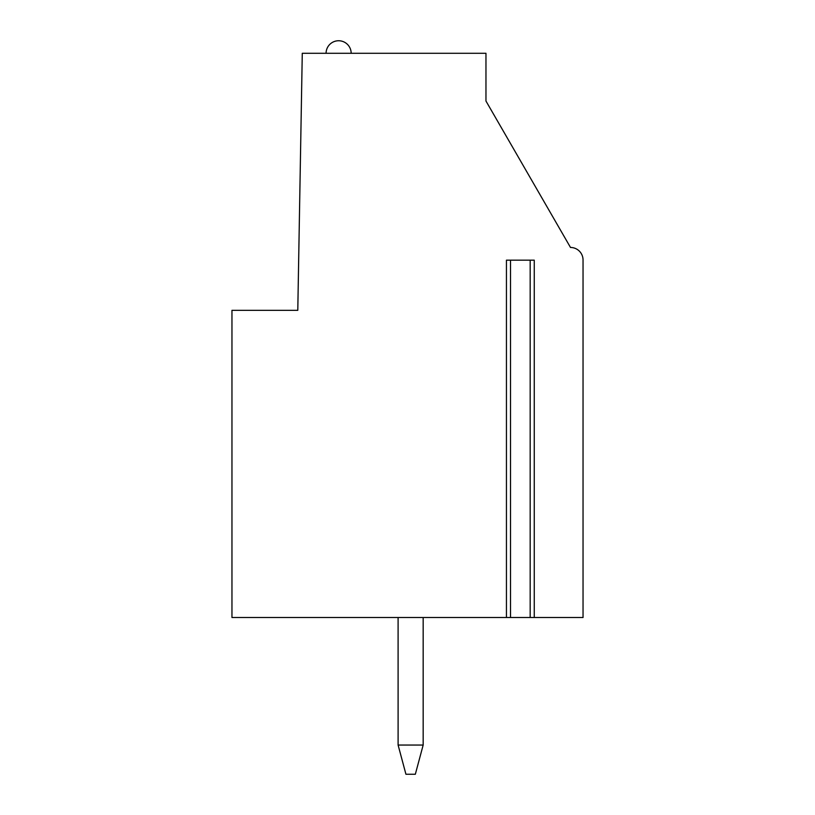 <?xml version="1.0" encoding="UTF-8"?>
<svg xmlns="http://www.w3.org/2000/svg" width="815" height="815" viewBox="0 0 815 815"><rect width="100%" height="100%" fill="white"/><g stroke="black" fill="none" stroke-linecap="round" stroke-linejoin="round"><path stroke-width="1.22" d="M534.253 617.515L530.178 617.515L530.178 260.168L534.253 260.168L534.253 617.515L583.041 617.515L583.041 260.005A12.541 12.541 0 0 0 570.5 247.465L485.964 101.04L485.964 53.291L302.273 53.291L297.791 310.332L231.959 310.332L231.959 617.515L510.516 617.515L510.516 260.168L506.441 260.168L506.441 617.515M530.178 617.515L510.516 617.515M530.178 260.168L510.516 260.168M398.107 745.053L423.168 745.053L415.334 774.25L405.931 774.25L398.107 745.053L398.097 617.515M423.168 617.515L423.168 745.053M351.163 53.291A12.541 12.541 0 0 0 338.622 40.75A12.541 12.541 0 0 0 326.082 53.291A12.541 12.541 0 0 1 338.622 40.75A12.541 12.541 0 0 1 351.163 53.291"/></g></svg>
